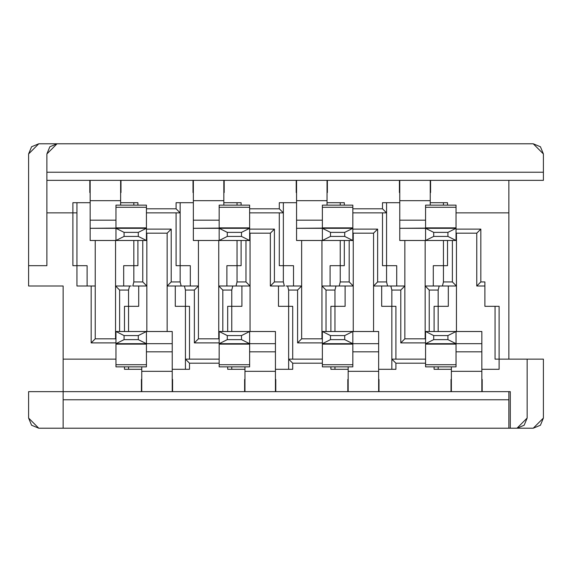 <?xml version="1.0" encoding="UTF-8"?>
<svg xmlns="http://www.w3.org/2000/svg" width="572" height="572" viewBox="0 0 572 572"><rect width="100%" height="100%" fill="white"/><g stroke="black" fill="none" stroke-linecap="round" stroke-linejoin="round"><path stroke-width="0.86" d="M63.134 359.137L63.134 286L63.134 359.137L115.959 359.137L63.134 359.137L63.134 391.641L63.134 359.137M28.6 391.641L63.134 391.641L28.6 391.641L28.6 418.053L28.6 391.641M124.489 331.51L124.489 306.313L128.55 306.313L128.55 290.061L119.612 290.061L119.612 331.51L119.612 290.061L128.55 290.061L128.55 331.51L128.55 306.313L124.489 306.313L124.489 331.51M115.959 342.885L91.17 342.885L91.17 286L76.948 286L76.948 265.687L72.887 265.687L72.887 212.863L72.887 265.687L76.948 265.687L76.948 286L91.17 286L91.17 342.885L115.959 342.885M46.883 212.863L46.883 265.687L28.6 265.687L28.6 286L63.134 286L28.6 286L28.6 153.947L31.574 146.768L38.76 143.786L28.6 153.947L28.6 265.687L46.883 265.687L46.883 153.947L49.857 146.768L57.043 143.786L38.76 143.786L533.24 143.786L57.043 143.786L46.883 153.947L46.883 172.229L543.4 172.229L543.4 153.947L533.24 143.786L540.426 146.768L543.4 153.947L543.4 172.229L46.883 172.229L46.883 180.359L543.4 180.359L46.883 180.359L46.883 212.863L72.887 212.863L46.883 212.863M28.6 418.053L38.76 428.213L63.134 428.213L63.134 391.641L508.865 391.641L63.134 391.641L63.134 428.213L38.76 428.213L31.574 425.232L28.6 418.053L31.574 425.232L38.76 428.213M128.55 369.297L128.55 366.859L128.55 369.297M124.489 366.859L124.489 369.297L124.489 366.859M138.71 306.313L128.55 306.313L138.71 306.313L138.71 286L138.71 306.313M131.195 286L129.572 286L128.55 290.061L129.572 286L115.551 286L119.612 290.061L115.551 286L115.551 338.824L115.959 339.225L115.551 338.824L95.238 338.824L91.17 342.885L95.238 338.824L95.238 286L91.17 286L95.238 286L95.238 338.824L115.551 338.824L115.551 286L131.195 286M87.108 265.687L76.948 265.687L87.108 265.687L87.108 286L87.108 265.687M76.948 265.687L76.948 212.863L72.887 212.863L76.948 212.863L76.948 265.687M270.356 286L270.356 233.176L250.043 233.176L250.043 331.51L250.043 286L234.398 286L250.043 286L250.043 233.176L270.356 233.176L270.356 286L274.417 281.939L274.417 229.115L270.356 233.176L274.417 229.115L249.635 229.115L274.417 229.115L274.417 281.939L270.356 286L284.377 286L270.356 286M146.84 286L132.818 286L146.84 286L146.84 331.51L146.84 286L142.771 281.939L133.834 281.939L132.818 286L133.834 281.939L133.834 265.687L123.681 265.687L123.681 286L123.681 265.687L137.902 265.687L133.834 265.687L133.834 240.49L133.834 281.939L142.771 281.939L146.84 286L146.84 233.176L146.84 286M115.551 286L115.551 240.49L115.551 286M95.238 240.49L95.238 286L95.238 240.49M76.948 202.702L76.948 212.863L76.948 202.702M72.887 202.702L72.887 212.863L72.887 202.702L90.154 202.702L72.887 202.702M167.153 331.51L167.153 233.176L146.84 233.176L167.153 233.176L167.153 286L171.214 281.939L171.214 229.115L167.153 233.176L171.214 229.115L146.432 229.115L171.214 229.115L171.214 281.939L167.153 286L181.174 286L167.153 286L167.153 331.51M321.957 286L321.957 240.49L321.957 286L339.225 286L335.978 286L334.963 290.061L334.963 306.313L330.895 306.313L334.963 306.313L334.963 331.51L334.963 306.313L345.116 306.313L334.963 306.313L334.963 290.061L326.019 290.061L321.957 286L321.957 338.824L321.957 286L326.019 290.061L326.019 331.51L326.019 290.061L334.963 290.061L335.978 286L321.957 286M301.644 240.49L301.644 338.824L321.957 338.824L322.365 339.225L321.957 338.824L301.644 338.824L301.644 240.49M373.559 331.51L373.559 233.176L353.246 233.176L353.246 331.51L353.246 286L339.225 286L353.246 286L353.246 233.176L373.559 233.176L373.559 286L377.627 281.939L377.627 229.115L373.559 233.176L377.627 229.115L352.838 229.115L377.627 229.115L377.627 281.939L373.559 286L387.58 286L373.559 286L373.559 331.51M198.441 338.824L218.754 338.824L218.754 240.49L218.754 286L234.398 286L232.775 286L231.76 290.061L231.76 306.313L227.692 306.313L231.76 306.313L231.76 331.51L231.76 306.313L241.913 306.313L231.76 306.313L231.76 290.061L222.815 290.061L218.754 286L218.754 338.824L198.441 338.824L194.373 342.885L219.162 342.885L194.373 342.885L198.441 338.824L198.441 286L198.441 338.824M198.441 240.49L198.441 286L194.373 290.061L194.373 342.885L194.373 290.061L185.435 290.061L185.435 306.313L189.504 306.313L189.504 359.137L189.504 306.313L185.435 306.313L185.435 359.137L189.504 363.199L219.162 363.199L189.504 363.199L185.435 359.137L185.435 369.297L185.435 306.313L175.282 306.313L175.282 286L175.282 306.313L185.435 306.313L185.435 290.061L194.373 290.061L198.441 286L184.42 286L198.441 286L198.441 240.49M381.688 306.313L381.688 286L381.688 306.313L391.841 306.313L381.688 306.313M389.203 286L387.58 286L386.565 281.939L377.627 281.939L386.565 281.939L386.565 265.687L382.496 265.687L382.496 212.863L382.496 265.687L386.565 265.687L386.565 202.702L386.565 212.863L382.496 208.801L386.565 212.863L386.565 281.939L387.58 286L404.847 286L404.847 338.824L425.16 338.824L425.16 240.49L425.16 286L442.428 286L443.45 281.939L452.388 281.939L452.388 240.49L452.388 281.939L443.45 281.939L443.45 265.687L443.45 281.939L442.428 286L456.449 286L456.449 331.51L456.449 286L452.388 281.939L456.449 286L456.449 233.176L456.449 286L439.182 286L438.166 290.061L438.166 306.313L434.098 306.313L438.166 306.313L438.166 331.51L438.166 306.313L448.319 306.313L438.166 306.313L438.166 290.061L429.229 290.061L425.16 286L425.16 338.824L404.847 338.824L400.786 342.885L425.568 342.885L400.786 342.885L404.847 338.824L404.847 240.49L404.847 286L400.786 290.061L400.786 342.885L400.786 290.061L391.841 290.061L391.841 306.313L395.91 306.313L391.841 306.313L391.841 359.137L395.91 363.199L425.568 363.199L395.91 363.199L391.841 359.137L391.841 369.297L391.841 290.061L390.826 286L389.203 286M345.116 286L345.116 306.313L345.116 286M334.963 366.859L334.963 369.297L334.963 366.859M330.895 366.859L330.895 369.297L330.895 366.859M288.638 359.137L292.707 363.199L322.365 363.199L292.707 363.199L288.638 359.137L288.638 369.297L288.638 306.313L278.485 306.313L278.485 286L278.485 306.313L292.707 306.313L288.638 306.313L288.638 359.137L322.365 359.137L288.638 359.137M292.707 369.297L292.707 363.199L292.707 369.297L275.432 369.297L292.707 369.297M286 286L301.644 286L297.583 290.061L297.583 342.885L301.644 338.824L297.583 342.885L322.365 342.885L297.583 342.885L297.583 290.061L288.638 290.061L288.638 306.313L288.638 290.061L287.623 286L286 286M241.913 286L241.913 306.313L241.913 286M231.76 366.859L231.76 369.297L231.76 366.859M227.692 366.859L227.692 369.297L227.692 366.859M219.162 359.137L185.435 359.137L219.162 359.137M189.504 369.297L189.504 363.199L189.504 369.297L172.229 369.297L189.504 369.297M182.797 286L181.174 286L180.159 281.939L171.214 281.939L180.159 281.939L180.159 265.687L176.09 265.687L176.09 212.863L176.09 265.687L180.159 265.687L180.159 212.863L146.432 212.863L180.159 212.863L180.159 202.702L180.159 212.863L176.09 208.801L180.159 212.863L180.159 281.939L181.174 286L184.42 286L185.435 290.061L184.42 286L182.797 286M133.834 205.141L133.834 202.702L133.834 205.141M146.432 232.775L146.84 233.176L146.432 232.775M142.771 240.49L142.771 281.939L142.771 240.49M352.838 232.775L353.246 233.176L352.838 232.775M349.185 240.49L349.185 281.939L353.246 286L349.185 281.939L340.24 281.939L339.225 286L340.24 281.939L340.24 265.687L330.087 265.687L330.087 286L330.087 265.687L344.308 265.687L340.24 265.687L340.24 240.49L340.24 281.939L349.185 281.939L349.185 240.49M249.635 232.775L250.043 233.176L249.635 232.775M245.981 240.49L245.981 281.939L250.043 286L245.981 281.939L237.037 281.939L236.022 286L237.037 281.939L237.037 265.687L226.884 265.687L226.884 286L226.884 265.687L241.105 265.687L237.037 265.687L237.037 240.49L237.037 281.939L245.981 281.939L245.981 240.49M219.162 339.225L218.754 338.824L219.162 339.225M222.815 331.51L222.815 290.061L222.815 331.51M292.707 306.313L292.707 359.137L292.707 306.313M330.895 331.51L330.895 306.313L330.895 331.51M293.515 265.687L283.362 265.687L283.362 281.939L284.377 286L283.362 281.939L274.417 281.939L283.362 281.939L283.362 265.687L293.515 265.687L293.515 286L293.515 265.687M227.692 331.51L227.692 306.313L227.692 331.51M137.902 240.49L137.902 265.687L137.902 240.49M137.902 205.141L137.902 202.702L137.902 205.141M176.09 202.702L176.09 208.801L146.432 208.801L176.09 208.801L176.09 202.702L193.357 202.702L176.09 202.702M190.312 265.687L190.312 286L190.312 265.687L180.159 265.687L190.312 265.687M237.037 205.141L237.037 202.702L237.037 205.141M283.362 212.863L283.362 202.702L283.362 212.863L279.293 208.801L283.362 212.863L283.362 265.687L279.293 265.687L283.362 265.687L283.362 212.863L249.635 212.863L283.362 212.863M279.293 202.702L279.293 208.801L249.635 208.801L279.293 208.801L279.293 202.702L296.568 202.702L279.293 202.702M241.105 205.141L241.105 202.702L241.105 205.141M340.24 205.141L340.24 202.702L340.24 205.141M382.496 202.702L382.496 208.801L352.838 208.801L382.496 208.801L382.496 202.702L399.771 202.702L382.496 202.702M344.308 205.141L344.308 202.702L344.308 205.141M352.838 212.863L386.565 212.863L352.838 212.863M297.583 290.061L301.644 286L287.623 286L288.638 290.061L297.583 290.061M344.308 240.49L344.308 265.687L344.308 240.49M279.293 265.687L279.293 212.863L279.293 265.687M241.105 240.49L241.105 265.687L241.105 240.49M231.76 290.061L232.775 286L218.754 286L222.815 290.061L231.76 290.061M533.24 428.213L63.134 428.213L508.865 428.213L508.865 399.771L63.134 399.771L508.865 399.771L508.865 391.641L508.865 428.213L510.288 428.213L510.288 391.641L508.865 391.641L510.288 391.641L510.288 428.213L533.24 428.213L543.4 418.053L540.426 425.232L533.24 428.213M543.4 180.359L543.4 172.229L543.4 180.359M508.865 180.359L508.865 359.137L508.865 212.863L456.041 212.863L508.865 212.863L508.865 180.359M543.4 359.137L543.4 418.053L543.4 359.137L527.148 359.137L543.4 359.137M495.052 359.137L527.148 359.137L527.148 418.053L524.174 425.232L516.988 428.213L527.148 418.053L527.148 359.137L499.113 359.137L499.113 306.313L499.113 359.137L495.052 359.137L495.052 306.313L495.052 359.137M447.511 240.49L447.511 265.687L443.45 265.687L443.45 240.49L443.45 265.687L447.511 265.687L447.511 240.49M456.041 229.115L480.83 229.115L480.83 281.939L484.892 281.939L484.892 306.313L499.113 306.313L484.892 306.313L484.892 281.939L480.83 281.939L480.83 229.115L456.041 229.115M499.113 369.297L499.113 359.137L499.113 369.297L481.846 369.297L499.113 369.297M476.762 286L476.762 233.176L456.449 233.176L456.041 232.775L456.449 233.176L476.762 233.176L480.83 229.115L476.762 233.176L476.762 286L480.83 281.939L476.762 286L484.892 286L476.762 286M443.45 202.702L443.45 205.141L443.45 202.702M447.511 205.141L447.511 202.702L447.511 205.141M433.29 265.687L443.45 265.687L433.29 265.687L433.29 286L433.29 265.687M448.319 286L448.319 306.313L448.319 286M438.166 366.859L438.166 369.297L438.166 366.859M434.098 366.859L434.098 369.297L451.372 369.297L434.098 369.297L434.098 366.859M425.568 359.137L391.841 359.137L425.568 359.137M395.91 369.297L395.91 363.199L395.91 369.297L378.643 369.297L395.91 369.297M396.718 286L396.718 265.687L386.565 265.687L396.718 265.687L396.718 286M425.568 339.225L425.16 338.824L425.568 339.225M429.229 331.51L429.229 290.061L429.229 331.51M395.91 306.313L395.91 359.137L395.91 306.313M434.098 331.51L434.098 306.313L434.098 331.51M438.166 290.061L439.182 286L425.16 286L429.229 290.061L438.166 290.061M400.786 290.061L404.847 286L390.826 286L391.841 290.061L400.786 290.061M120.628 202.702L137.902 202.702L120.628 202.702M223.831 202.702L241.105 202.702L223.831 202.702M327.041 202.702L344.308 202.702L327.041 202.702M430.244 202.702L447.511 202.702L430.244 202.702M120.978 180.359L120.978 192.549L120.978 180.359M89.811 192.549L89.811 180.359L89.811 192.549M224.181 180.359L224.181 192.549L224.181 180.359M193.014 192.549L193.014 180.359L193.014 192.549M327.384 180.359L327.384 192.549L327.384 180.359M296.217 192.549L296.217 180.359L296.217 192.549M430.587 180.359L430.587 192.549L430.587 180.359M399.42 192.549L399.42 180.359L399.42 192.549M348.169 369.297L330.895 369.297L348.169 369.297M244.959 369.297L227.692 369.297L244.959 369.297M141.756 369.297L124.489 369.297L141.756 369.297M451.022 391.641L451.022 379.451L451.022 391.641M482.189 379.451L482.189 391.641L482.189 379.451M347.819 391.641L347.819 379.451L347.819 391.641M378.986 379.451L378.986 391.641L378.986 379.451M244.616 391.641L244.616 379.451L244.616 391.641M275.783 379.451L275.783 391.641L275.783 379.451M141.413 391.641L141.413 379.451L141.413 391.641M172.58 379.451L172.58 391.641L172.58 379.451M141.756 371.321L141.756 391.641L141.756 371.328L172.229 371.328L141.756 371.321L141.756 366.859L141.756 371.328M172.229 391.641L172.229 371.328L172.229 391.641M244.959 371.321L244.959 391.641L244.959 371.328L275.432 371.328L244.959 371.321L244.959 366.859L244.959 371.328M275.432 391.641L275.432 371.328L275.432 391.641M348.169 371.321L348.169 391.641L348.169 371.328L378.643 371.328L348.169 371.321L348.169 366.859L348.169 371.328M378.643 391.641L378.643 371.328L378.643 391.641M451.372 371.321L451.372 391.641L451.372 371.328L481.846 371.328L451.372 371.321L451.372 366.859L451.372 371.328M481.846 391.641L481.846 371.328L481.846 391.641M172.229 371.328L172.229 351.823L146.432 351.823L172.229 351.823L172.229 371.328M275.432 371.328L275.432 351.823L249.635 351.823L275.432 351.823L275.432 371.328M378.643 371.328L378.643 351.823L352.838 351.823L378.643 351.823L378.643 371.328M481.846 371.328L481.846 351.823L456.041 351.823L481.846 351.823L481.846 371.328M120.628 200.679L120.628 180.359L120.628 200.672L90.154 200.672L120.628 200.679L120.628 205.141L120.628 200.672M90.154 180.359L90.154 200.672L90.154 180.359M327.041 200.679L327.041 180.359L327.041 200.672L296.568 200.672L327.041 200.679L327.041 205.141L327.041 200.672M296.568 180.359L296.568 200.672L296.568 180.359M223.831 200.679L223.831 180.359L223.831 200.672L193.357 200.672L223.831 200.679L223.831 205.141L223.831 200.672M193.357 180.359L193.357 200.672L193.357 180.359M430.244 200.679L430.244 180.359L430.244 200.672L399.771 200.672L430.244 200.679L430.244 205.141L430.244 200.672M399.771 180.359L399.771 200.672L399.771 180.359M172.229 351.823L172.229 343.693L172.229 351.823M275.432 351.823L275.432 343.693L275.432 351.823M378.643 351.823L378.643 343.693L378.643 351.823M481.846 351.823L481.846 343.693L481.846 351.823M90.154 200.672L90.154 220.177L115.959 220.177L90.154 220.177L90.154 200.672M296.568 200.672L296.568 220.177L322.365 220.177L296.568 220.177L296.568 200.672M193.357 200.672L193.357 220.177L219.162 220.177L193.357 220.177L193.357 200.672M399.771 200.672L399.771 220.177L425.568 220.177L399.771 220.177L399.771 200.672M172.229 343.693L146.432 343.693L172.229 343.693L172.229 331.51L172.229 343.693M275.432 343.693L249.635 343.693L275.432 343.693L275.432 331.51L275.432 343.693M378.643 343.693L352.838 343.693L378.643 343.693L378.643 331.51L378.643 343.693M481.846 343.693L456.041 343.693L481.846 343.693L481.846 331.51L481.846 343.693M115.959 364.721L115.959 331.51L172.229 331.51L146.432 331.51L146.432 344.122L115.959 344.122L115.959 366.859L146.432 366.859L146.432 364.721L115.959 364.721L146.432 364.721L146.432 344.122L146.432 364.721M90.154 220.177L90.154 228.307L90.154 220.177M296.568 220.177L296.568 228.307L296.568 220.177M193.357 220.177L193.357 228.307L193.357 220.177M399.771 220.177L399.771 228.307L399.771 220.177M146.432 207.278L146.432 240.49L138.302 236.429L124.081 236.429L115.959 240.49L90.154 240.49L146.432 240.49L115.959 240.49L115.959 228.307L90.154 228.307L146.432 227.878L146.432 205.141L115.959 205.141L115.959 207.278L146.432 207.278L115.959 207.278L115.959 227.878L115.959 207.278M249.635 207.278L249.635 240.49L241.506 236.429L227.284 236.429L219.162 240.49L193.357 240.49L249.635 240.49L219.162 240.49L219.162 228.307L193.357 228.307L249.635 227.878L249.635 205.141L219.162 205.141L219.162 207.278L249.635 207.278L219.162 207.278L219.162 227.878L219.162 207.278M352.838 207.278L352.838 240.49L344.716 236.429L330.494 236.429L322.365 240.49L296.568 240.49L352.838 240.49L322.365 240.49L322.365 228.307L296.568 228.307L352.838 227.878L352.838 205.141L322.365 205.141L322.365 207.278L352.838 207.278L322.365 207.278L322.365 227.878L322.365 207.278M456.041 207.278L456.041 240.49L447.919 236.429L433.698 236.429L425.568 240.49L399.771 240.49L456.041 240.49L425.568 240.49L425.568 228.307L399.771 228.307L456.041 227.878L456.041 205.141L425.568 205.141L425.568 207.278L456.041 207.278L425.568 207.278L425.568 227.878L425.568 207.278M425.568 364.721L425.568 331.51L481.846 331.51L456.041 331.51L456.041 344.122L425.568 344.122L425.568 366.859L456.041 366.859L456.041 364.721L425.568 364.721L456.041 364.721L456.041 344.122L456.041 364.721M219.162 364.721L219.162 331.51L275.432 331.51L249.635 331.51L249.635 344.122L219.162 344.122L219.162 366.859L249.635 366.859L249.635 364.721L219.162 364.721L249.635 364.721L249.635 344.122L249.635 364.721M322.365 364.721L322.365 331.51L378.643 331.51L352.838 331.51L352.838 344.122L322.365 344.122L322.365 366.859L352.838 366.859L352.838 364.721L322.365 364.721L352.838 364.721L352.838 344.122L352.838 364.721M90.154 228.307L90.154 240.49L90.154 228.307M193.357 228.307L193.357 240.49L193.357 228.307M296.568 228.307L296.568 240.49L296.568 228.307M399.771 228.307L399.771 240.49L399.771 228.307M146.432 344.122L146.432 343.693L138.302 339.632L124.081 339.632L115.959 343.693L115.959 344.122L146.432 344.122L146.432 343.693L115.959 343.693L115.959 344.122M249.635 344.122L249.635 343.693L241.506 339.632L227.284 339.632L219.162 343.693L219.162 344.122L249.635 344.122L249.635 343.693L219.162 343.693L219.162 344.122M352.838 344.122L352.838 343.693L344.716 339.632L330.494 339.632L322.365 343.693L322.365 344.122L352.838 344.122L352.838 343.693L322.365 343.693L322.365 344.122M456.041 344.122L456.041 343.693L447.919 339.632L433.698 339.632L425.568 343.693L425.568 344.122L456.041 344.122L456.041 343.693L425.568 343.693L425.568 344.122M115.959 227.878L115.959 228.307L124.081 232.368L138.302 232.368L146.432 228.307L146.432 227.878L115.959 227.878L115.959 228.307L146.432 228.307L146.432 227.878M322.365 227.878L322.365 228.307L330.494 232.368L344.716 232.368L352.838 228.307L352.838 227.878L322.365 227.878L322.365 228.307L352.838 228.307L352.838 227.878M219.162 227.878L219.162 228.307L227.284 232.368L241.506 232.368L249.635 228.307L249.635 227.878L219.162 227.878L219.162 228.307L249.635 228.307L249.635 227.878M425.568 227.878L425.568 228.307L433.698 232.368L447.919 232.368L456.041 228.307L456.041 227.878L425.568 227.878L425.568 228.307L456.041 228.307L456.041 227.878M115.959 343.693L124.081 339.632L124.081 335.571L115.959 331.51L115.959 343.693L146.432 343.693L146.432 331.51L115.959 331.51L124.081 335.571L138.302 335.571L146.432 331.51L138.302 335.571L138.302 339.632L146.432 343.693M219.162 343.693L227.284 339.632L227.284 335.571L219.162 331.51L219.162 343.693L249.635 343.693L249.635 331.51L219.162 331.51L227.284 335.571L241.506 335.571L249.635 331.51L241.506 335.571L241.506 339.632L249.635 343.693M322.365 343.693L330.494 339.632L330.494 335.571L322.365 331.51L322.365 343.693L352.838 343.693L352.838 331.51L322.365 331.51L330.494 335.571L344.716 335.571L352.838 331.51L344.716 335.571L344.716 339.632L352.838 343.693M425.568 343.693L433.698 339.632L433.698 335.571L425.568 331.51L425.568 343.693L456.041 343.693L456.041 331.51L425.568 331.51L433.698 335.571L447.919 335.571L456.041 331.51L447.919 335.571L447.919 339.632L456.041 343.693M138.302 335.571L124.081 335.571L124.081 339.632L138.302 339.632L138.302 335.571M241.506 335.571L227.284 335.571L227.284 339.632L241.506 339.632L241.506 335.571M344.716 335.571L330.494 335.571L330.494 339.632L344.716 339.632L344.716 335.571M447.919 335.571L433.698 335.571L433.698 339.632L447.919 339.632L447.919 335.571M146.432 228.307L115.959 228.307L115.959 240.49L124.081 236.429L138.302 236.429L146.432 240.49L146.432 228.307L138.302 232.368L138.302 236.429L138.302 232.368L124.081 232.368L124.081 236.429L124.081 232.368L115.959 228.307M352.838 228.307L322.365 228.307L322.365 240.49L330.494 236.429L344.716 236.429L352.838 240.49L352.838 228.307L344.716 232.368L344.716 236.429L344.716 232.368L330.494 232.368L330.494 236.429L330.494 232.368L322.365 228.307M249.635 228.307L219.162 228.307L219.162 240.49L227.284 236.429L241.506 236.429L249.635 240.49L249.635 228.307L241.506 232.368L241.506 236.429L241.506 232.368L227.284 232.368L227.284 236.429L227.284 232.368L219.162 228.307M456.041 228.307L425.568 228.307L425.568 240.49L433.698 236.429L447.919 236.429L456.041 240.49L456.041 228.307L447.919 232.368L447.919 236.429L447.919 232.368L433.698 232.368L433.698 236.429L433.698 232.368L425.568 228.307"/></g></svg>
